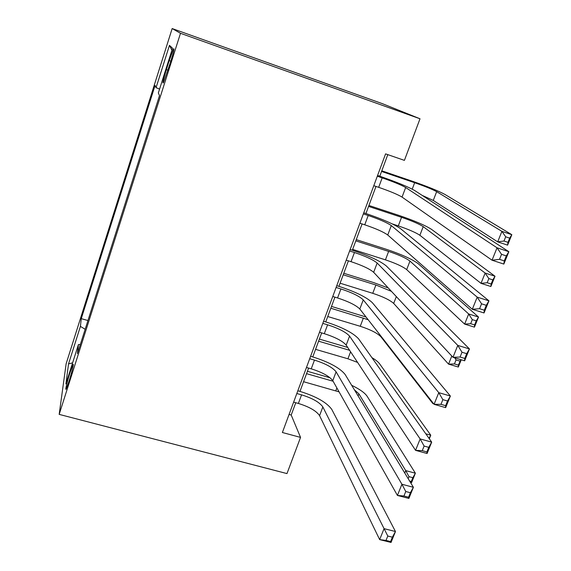 <?xml version="1.0" encoding="UTF-8"?>
<svg xmlns="http://www.w3.org/2000/svg" width="571" height="571" viewBox="0 0 571 571"><rect width="100%" height="100%" fill="white"/><g stroke="black" fill="none" stroke-linecap="round" stroke-linejoin="round"><path stroke-width="0.86" d="M68.991 381.342C72.025 371.907 74.451 361.307 72.738 365.076L70.097 372.406C67.128 381.649 64.644 392.377 66.379 388.594L68.991 381.342M172.164 28.55L66.143 363.748L59.177 414.382L180.493 33.296L172.164 28.55L382.399 103.665L420.006 118.775L180.493 33.296M420.006 118.775L404.411 160.372L385.582 153.87L282.381 432.504L300.546 437.4L291.203 415.038L295.771 402.726M169.216 60.612L166.339 69.648C163.142 80.104 162.193 84.429 163.492 82.602L170.515 62.182C173.727 51.676 174.683 47.35 173.384 49.206L169.216 60.612L170.836 61.176M80.333 344.477L78.42 344.563L77.42 353.627L159.509 95.578L158.353 92.93L172.556 48.228L169.451 45.373L156.061 87.648L155.084 85.4L81.268 318.647L80.411 326.391L85.165 329.296M78.42 344.563L65.915 383.926L68.541 363.87L80.411 326.391M300.546 437.4L286.977 473.587L59.177 414.382M299.975 391.392L308.618 368.088M312.758 356.925L321.673 332.9M325.748 321.916L334.927 297.156M332.757 296.492L337.561 297.962C348.66 301.595 356.076 305.278 359.816 309.011L434.074 404.318L438.771 392.655L450.376 396.024L372.321 302.673C366.539 297.205 355.405 291.76 338.917 286.349L348.403 260.84M352.336 250.226L362.085 223.932M359.894 223.218L364.748 224.803C375.975 228.614 383.641 232.019 387.745 235.009L472.31 309.282L477.199 297.12L488.947 300.838L400.442 228.586C394.118 224.225 382.613 219.2 365.932 213.518L375.996 186.431M379.786 176.225L387.795 154.634M289.069 414.446L291.203 415.038M159.573 89.097L156.061 87.648M87.948 320.538L81.268 318.647M171.935 50.191L169.451 45.373M68.541 363.87L72.61 362.856M373.798 185.689L378.666 187.331C389.964 191.235 397.759 194.49 402.048 197.095L492.045 260.219L497.041 247.785L508.861 251.697L414.853 190.628C408.244 186.845 396.545 182.042 379.765 176.218L377.581 175.475M377.303 176.211L382.185 177.867C393.498 181.792 401.327 185.011 405.667 187.516L497.041 247.785L501.545 254.338L499.525 259.334L504.272 260.89L506.291 255.901L501.545 254.338M506.291 255.901L508.861 251.697L503.836 264.08L492.045 260.219L499.525 259.334M503.836 264.08L504.272 260.89M422.169 195.382L433.275 200.45L497.684 241.854L501.902 231.362L511.823 234.695L445.037 194.504C438.499 190.964 427.543 186.517 412.162 181.164L381.792 170.815M381.556 171.45L414.66 182.72C425.024 186.332 432.354 189.308 436.651 191.656L501.902 231.362L505.699 236.801L504 241.012L507.983 242.34L509.682 238.136L505.699 236.801M509.682 238.136L511.823 234.695L507.598 245.152L497.684 241.854L504 241.012M507.598 245.152L507.983 242.34M363.349 213.897L368.202 215.488C379.451 219.328 387.145 222.69 391.299 225.588L477.199 297.12L481.56 303.822L479.583 308.711L484.301 310.196L486.278 305.314L481.56 303.822M365.932 213.518L363.756 212.797M486.278 305.314L488.947 300.838L484.037 312.958L472.31 309.282L479.583 308.711M484.037 312.958L484.301 310.196M346.219 260.148L351.044 261.675C362.207 265.394 369.744 268.941 373.662 272.31L452.989 357.303L457.778 345.398L469.455 348.938L386.267 265.929C380.215 261.004 368.902 255.772 352.321 250.219L350.151 249.527M349.616 250.969L354.448 252.51C365.626 256.258 373.198 259.762 377.167 263.038L457.778 345.398L462.003 352.25L460.069 357.032L464.758 358.445L466.7 353.663L462.003 352.25M466.7 353.663L469.455 348.938L464.651 360.801L452.989 357.303L460.069 357.032M464.651 360.801L464.758 358.445M336.098 287.463L340.916 288.947C352.022 292.595 359.473 296.249 363.256 299.889L438.771 392.655L442.86 399.65L440.969 404.339L445.63 405.674L447.528 400.999L442.86 399.65M338.917 286.349L336.762 285.678M447.528 400.999L450.376 396.024L445.673 407.637L434.074 404.318L440.969 404.339M445.673 407.637L445.63 405.674M319.51 332.258L324.292 333.678C335.32 337.225 342.621 341.037 346.19 345.12L415.56 450.348L420.149 438.935L431.697 442.132L358.595 338.831C353.071 332.836 342.115 327.197 325.727 321.908L323.579 321.266M322.801 323.372L327.59 324.799C338.639 328.368 345.962 332.151 349.573 336.148L420.149 438.935L424.117 446.065L422.262 450.647L426.901 451.925L428.757 447.343L424.117 446.065M428.757 447.343L431.697 442.132L427.087 453.51L415.56 450.348L422.262 450.647M427.087 453.51L426.901 451.925M392.263 223.903L398.301 225.888C408.593 229.399 415.788 232.533 419.878 235.288L481.01 283.352L485.15 273.045L495.021 276.243L431.555 229.385C425.267 225.352 414.475 220.72 399.179 215.488L368.937 205.474M368.588 206.416L401.549 217.315C411.855 220.849 419.071 223.953 423.211 226.63L485.15 273.045L488.847 278.591L487.177 282.731L491.146 284.008L492.816 279.876L488.847 278.591M492.816 279.876L495.021 276.243L490.874 286.514L481.01 283.352L487.177 282.731M490.874 286.514L491.146 284.008M352.642 249.391L385.432 259.848C395.667 263.281 402.755 266.536 406.688 269.612L464.63 324.1L468.698 313.979L478.527 317.048L418.279 263.745C412.233 259.241 401.599 254.423 386.381 249.306L356.268 239.62M355.812 240.862L388.63 251.404C398.879 254.859 405.995 258.085 409.964 261.083L468.698 313.979L472.303 319.632L470.661 323.7L474.608 324.92L476.25 320.859L472.303 319.632M476.25 320.859L478.527 317.048L474.451 327.133L464.63 324.1L470.661 323.7M474.451 327.133L474.608 324.92M388.323 288.012L373.777 282.631L343.792 273.266M343.221 274.794L375.904 284.993L391.421 291.338M340.102 283.202L372.749 293.316C382.927 296.67 389.907 300.046 393.69 303.429L448.549 364.127L451.797 356.033M459.976 361.122L456.051 359.944L454.437 363.934L458.363 365.105L460.833 359.659M461.247 359.78L458.313 367.032L448.549 364.127L454.437 363.934M458.313 367.032L458.363 365.105M456.051 359.944L454.766 357.839M366.054 317.012L331.494 306.42M330.816 308.233L368.152 319.71M327.747 316.52L360.251 326.291C370.379 329.574 377.253 333.064 380.878 336.747L432.747 403.447L432.968 402.89M433.589 403.69L432.747 403.447L433.403 403.447M306.47 367.467L311.231 368.837C322.194 372.299 329.374 376.239 332.772 380.664L397.423 495.435L401.92 484.251L413.397 487.291L345.084 374.412C339.816 367.91 329.039 362.078 312.744 356.918L310.603 356.297M309.71 358.716L314.471 360.101C325.456 363.577 332.665 367.488 336.105 371.828L401.92 484.251L405.76 491.51L403.947 496.006L408.558 497.213L410.378 492.723L405.76 491.51M410.378 492.723L413.397 487.291L408.879 498.433L397.423 495.435L403.947 496.006M408.879 498.433L408.558 497.213M347.718 347.446L319.375 339.095M318.597 341.187L349.602 350.301M315.57 349.352L347.939 358.795L357.582 362.414M425.802 433.803L430.755 435.188L379.608 363.82C378.245 361.964 375.668 359.894 371.878 357.603M428.985 438.3L430.755 435.188L429.313 438.764M293.63 402.134L298.369 403.447C309.268 406.83 316.334 410.892 319.574 415.645L379.651 539.609L384.062 528.646L395.467 531.53L331.794 409.436C326.769 402.441 316.156 396.424 299.961 391.392L297.826 390.792M296.82 393.519L301.567 394.847C312.48 398.244 319.574 402.284 322.851 406.952L387.788 536.026L386.01 540.43L390.593 541.572L392.37 537.175L387.788 536.026M392.37 537.175L395.467 531.53L391.042 542.45L379.651 539.609L386.01 540.43M391.042 542.45L390.593 541.572M330.095 377.788L307.426 371.307M306.548 373.662L333.1 381.235M303.565 381.706L339.088 391.87M354.391 389.786L358.916 393.883L405.745 470.618L415.381 473.202L367.089 396.21C364.719 392.769 359.58 389.137 351.686 385.311M404.775 473.045L405.745 470.618L408.986 476.664L408.179 478.669M409.6 481.018L411.327 481.474L412.862 477.691L408.986 476.664M412.862 477.691L415.381 473.202L411.584 482.602L410.363 482.281M411.584 482.602L411.327 481.474M167.96 70.212L166.339 69.648M382.185 177.867L378.666 187.331M405.667 187.516L402.048 197.095M414.66 182.72L412.226 189.151M436.651 191.656L433.275 200.45M368.202 215.488L364.748 224.803M391.299 225.588L387.745 235.009M354.448 252.51L351.044 261.675M377.167 263.038L373.662 272.31M340.916 288.947L337.561 297.962M363.256 299.889L359.816 309.011M327.59 324.799L324.292 333.678M349.573 336.148L346.19 345.12M401.549 217.315L398.301 225.888M423.211 226.63L419.878 235.288M388.63 251.404L385.432 259.848M409.964 261.083L406.688 269.612M375.904 284.993L372.749 293.316M396.317 296.585L393.69 303.429M363.363 318.097L360.251 326.291M381.064 336.276L380.878 336.747M314.471 360.101L311.231 368.837M336.105 371.828L332.772 380.664M350.587 351.8L347.939 358.795M301.567 394.847L298.369 403.447M322.851 406.952L319.574 415.645M336.883 387.959L335.798 390.835M358.916 393.883L358.124 395.953M73.252 365.219L72.738 365.076M173.969 49.413L173.384 49.206"/></g></svg>
